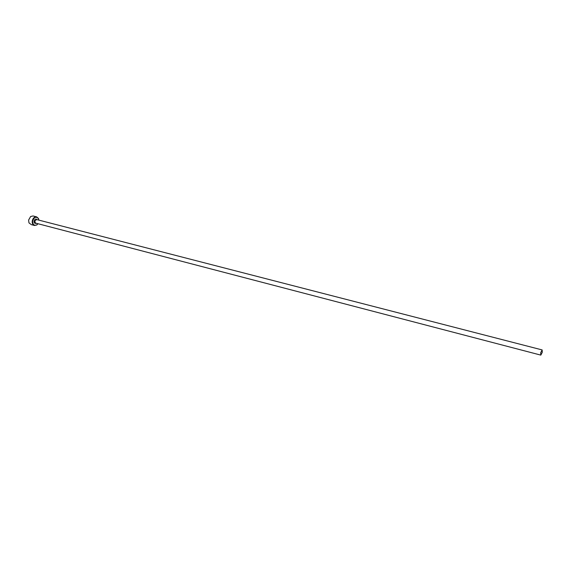 <?xml version="1.0" encoding="UTF-8"?>
<svg xmlns="http://www.w3.org/2000/svg" width="571" height="571" viewBox="0 0 571 571"><rect width="100%" height="100%" fill="white"/><g stroke="black" fill="none" stroke-linecap="round" stroke-linejoin="round"><path stroke-width="0.86" d="M31.619 224.731L34.438 225.474C32.783 224.853 32.047 223.375 32.233 221.034C32.925 218.079 34.41 216.702 36.665 216.887L38.493 218.465L38.935 220.149M38.899 220.135L38.5 218.7C36.094 216.195 34.146 216.987 32.654 221.098C32.733 224.674 34.153 225.902 36.922 224.781L37.971 223.725M38 223.732L36.801 224.981L34.438 225.474M36.665 216.887L33.039 215.966L30.627 216.509L28.6 220.085L28.971 222.868L31.391 224.674M540.687 352.742L540.808 355.112L542.272 352.3L542.15 349.93L540.687 352.742M31.669 224.746L33.161 225.138M540.808 355.112L35.609 223.111L34.688 221.255L36.544 219.528L542.15 349.93M36.287 223.282C34.81 223.761 34.067 223.054 34.053 221.163C34.81 218.964 35.866 218.479 37.215 219.699"/></g></svg>
